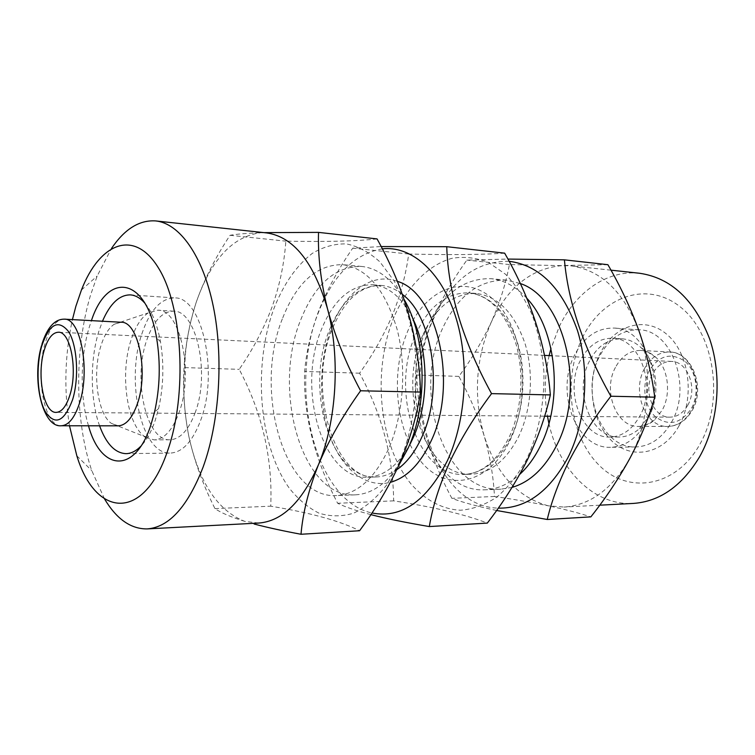 <?xml version="1.0" encoding="UTF-8"?>
<svg xmlns="http://www.w3.org/2000/svg" width="755" height="755" viewBox="0 0 755 755"><rect width="100%" height="100%" fill="white"/><g stroke="black" fill="none" stroke-linecap="round" stroke-linejoin="round"><path stroke-width="0.57" stroke-dasharray="3.77 2.83" d="M141.874 333.852C149.858 310.201 160.787 298.225 174.669 297.923C201.84 296.47 219.12 372.564 200.641 420.393C192.601 441.524 182.512 452.415 170.366 453.075C141.6 454.869 125.349 381.407 141.874 333.852M99.575 425.811C90.175 399.942 89.854 360.343 98.697 331.747L102.472 321.224M144.885 303.208C152.066 311.655 157.248 324.48 160.447 341.675C164.175 364.108 163.552 386.409 158.588 408.597L155.294 420.205C151.387 431.596 146.602 440.25 140.921 446.148M88.505 425.792C79.86 397.423 80.162 357.106 89.184 327.425L91.421 320.63M69.488 425.773C63.835 390.193 64.817 354.803 72.423 319.601M104.492 498.876L91.78 470.639C74.726 420.894 74.339 349.216 90.477 295.337L97.168 276.028L111.429 248.546M258.578 523.064L244.762 521.365C217.629 510.71 199.009 482.473 188.901 436.673C179.945 390.599 182.37 345.847 196.177 302.415C204.058 279.841 215.354 257.474 230.039 235.296C236.173 234.144 246.479 233.276 260.975 232.71L263.854 232.625M399.688 461.654L386.484 485.22C376.32 498.102 365.382 507.417 353.68 513.155C341.855 516.731 330.265 516.722 318.903 513.117C307.946 507.605 297.989 499.178 289.042 487.834C258.823 445.167 252.708 366.128 273.867 308.691C283.493 284.22 296.3 265.779 312.306 253.378C323.234 246.828 334.569 243.667 346.309 243.893C358.049 246.234 369.261 252.245 379.944 261.919L394.252 281.143C402.538 297.017 408.861 315.25 413.24 335.824C420.157 378.264 414.948 425.735 399.688 461.654M377.056 238.91C357.238 241.175 326.839 241.921 285.843 241.147C284.239 263.844 279.577 285.956 271.875 307.493C263.542 329.246 252.651 349.858 239.203 369.346C262.249 412.938 272.763 458.559 270.743 506.18C310.89 512.881 340.496 521.073 359.559 530.746M679.075 425.763C695.289 396.97 689.117 352.774 666.788 334.305C644.694 315.382 613.881 325.518 600.187 353.378C586.182 380.992 590.957 420.563 611.097 440.269C630.991 460.361 663.183 454.85 679.075 425.763M671.44 422.328C692.59 386.73 671.582 329.737 638.985 329.793C622.262 329.567 609.134 338.372 599.612 356.218C579.84 392.298 601.084 448.687 635.738 446.951C650.319 446.356 662.21 438.145 671.44 422.328M646.205 422.224C667.335 385.975 646.384 327.963 613.881 328.076C597.205 327.859 584.125 336.834 574.63 354.992C554.925 391.694 576.027 449.027 610.578 447.29C625.112 446.686 636.984 438.334 646.205 422.224M509.078 261.287C476.178 260.966 450.914 280.303 433.294 319.28C398.904 392.94 433.625 506.775 498.262 508.143M496.601 510.484C477.037 506.284 462.126 502.235 451.877 498.328C429.17 455.888 417.496 414.788 416.873 375.037C419.469 357.058 424.905 338.146 433.172 318.308C441.835 298.716 453.066 279.312 466.873 260.107L507.888 259.069M582.652 337.287C562.588 377.793 569.251 434.937 598.375 464.485C627.103 494.591 675.234 488.155 699.659 444.657C724.583 401.556 714.853 334.248 680.916 307.408C647.356 279.907 602.254 296.47 582.652 337.287M639.589 273.263C607.096 269.592 575.612 292.166 559.219 326.755L550.98 348.499M549.14 355.605C544.563 375.697 544.006 395.894 547.46 416.213M548.904 423.413C558.936 469.874 593.808 505.803 633.209 503.434M607.888 264.694L564.344 265.458C532.568 267.412 508.2 286.324 491.241 322.196C482.332 341.194 471.545 359.257 458.87 376.386C469.336 395.412 477.726 415.061 484.012 435.324C489.901 455.652 493.392 476.037 494.478 496.479C513.862 499.31 531.85 502.434 548.432 505.85L563.994 507.058C590.334 505.208 612.305 488.966 629.897 458.332C649.63 422.423 653.302 370.025 638.711 330.133C623.328 291.336 600.65 269.894 570.676 265.807L509.408 264.561C505.68 284.173 499.621 303.387 491.241 322.196C475.688 358.653 473.272 396.366 484.012 435.324C496.148 473.913 517.628 497.422 548.432 505.85C564.665 509.295 578.802 512.975 590.844 516.873M687.777 405.227C697.922 388.23 687.597 361.23 671.422 361.428C663.522 361.418 657.256 365.533 652.631 373.772C642.798 390.892 653.217 417.779 669.874 417.166C677.263 416.977 683.228 412.994 687.777 405.227M121.102 322.243L114.109 324.31C108.607 328.123 104.209 335.324 100.896 345.922C92.176 372.838 97.489 413.957 111.362 423.376L118.233 425.829M145.866 437.381L154.143 439.891C164.203 439.372 172.527 430.18 179.133 412.324C194.158 372.319 180.077 308.908 157.729 310.192L148.216 312.91C141.043 317.78 135.315 326.821 131.049 340.024C119.809 373.546 126.68 424.489 144.79 436.654L111.362 423.376M195.252 412.457C188.59 430.161 180.162 439.268 169.979 439.787C146.272 441.25 132.71 380.19 146.546 340.732C153.171 321.3 162.174 311.438 173.546 311.164C196.158 309.927 210.428 372.8 195.252 412.457M412.702 318.431C402.066 297.593 388.834 286.362 372.979 284.739C350.886 284.635 333.71 299.546 321.432 329.482C296.422 388.523 322.423 479.972 367.647 477.217C384.191 476.405 398.423 465.212 410.324 443.638M404.236 299.697C392.223 279.256 378 268.176 361.579 266.449C335.295 266.241 314.986 284.116 300.632 320.082C271.715 390.042 301.858 498.272 355.246 494.846C371.3 494.072 385.796 484.276 398.744 465.457M382.275 248.848C354.652 253.708 333.483 274.65 318.752 311.673C287.844 386.607 314.542 500.858 371.951 512.975M370.847 514.636C356.134 510.71 345.063 506.926 337.645 503.283C314.08 457.794 303.085 413.844 304.661 371.441C306.209 352.189 310.928 331.917 318.808 310.635C327.16 289.618 338.476 268.789 352.745 248.15L381.096 246.564M394.148 316.685C371.894 370.129 378.708 444.148 410.843 483.747C424.867 499.876 442.034 509.314 460.474 510.238C472.885 509.276 484.993 504.887 496.818 497.092C508.162 487.371 518.138 474.706 526.763 459.097C538.551 433.219 544.289 404.454 543.977 372.81C542.458 352.406 538.608 333.304 532.435 315.505C525.074 298.98 516.109 285.23 505.557 274.263L488.476 262.447C476.377 257.7 464.24 256.313 452.047 258.295C428.019 264.911 407.162 286.721 394.148 316.685M504.651 253.161C481.473 254.718 449.489 255.001 408.71 254.01C405.86 275.009 400.367 295.526 392.232 315.562C383.54 335.786 372.659 355.001 359.597 373.206C381.803 413.995 393.157 456.539 393.648 500.848C433.625 506.992 464.853 514.4 487.324 523.083M422.772 335.192C396.762 390.75 424.338 477.037 471.318 474.225C490.325 473.187 506.048 460.72 518.496 436.834C531.416 410.371 534.096 373.31 525.121 343.865C514.504 313.183 498.234 296.385 476.32 293.468C453.368 293.166 435.522 307.068 422.772 335.192M526.801 298.263C515.92 286.485 503.944 279.963 490.882 278.68C463.315 278.142 442.005 294.516 426.934 327.783C396.526 392.675 429.048 493.392 485.031 489.797C497.234 489.287 508.794 484.144 519.733 474.366M512.032 487.4L500.867 489.174C444.638 492.788 411.871 392.996 442.421 328.727C457.558 295.79 478.972 279.605 506.662 280.171L520.252 283.512M589.58 360.843C573.12 391.062 590.665 438.344 619.176 437.022C626.206 436.937 632.756 434.314 638.843 429.17L648.998 416.241C660.87 395.101 656.963 362.211 641.099 347.725C635.304 342.251 628.906 339.269 621.903 338.797C608.219 338.674 597.441 346.026 589.58 360.843M580.416 360.428C563.976 390.845 581.473 438.41 609.955 437.079C622.148 436.635 632.077 429.661 639.749 416.165C657.171 386.06 639.768 338.023 612.692 338.231C599.026 338.117 588.268 345.516 580.416 360.428M615.448 367.383C602.433 390.741 616.25 427.358 638.532 426.433C644.166 426.396 649.404 424.338 654.255 420.252L662.163 410.248C671.365 393.959 668.354 368.761 656.001 357.483C651.376 353.142 646.261 350.792 640.636 350.443C630.01 350.386 621.61 356.039 615.448 367.383M282.313 318.959C253.661 389.665 283.399 498.98 336.324 495.582C357.219 494.251 374.716 478.528 388.797 448.413C403.604 414.627 406.945 366.817 397.017 329.001C385.192 289.665 367.09 268.214 342.713 264.665C316.675 264.505 296.536 282.606 282.313 318.959M393.648 500.848L337.645 503.283M359.597 373.206L304.661 371.441M408.71 254.01L352.745 248.15M494.478 496.479L451.877 498.328M458.87 376.386L416.873 375.037M509.408 264.561L466.873 260.107M244.762 521.365C230.643 516.939 220.715 512.692 214.967 508.606C202.982 484.823 194.299 460.843 188.901 436.673C184.144 412.466 182.776 389.448 184.786 367.6C185.041 346.998 188.844 325.273 196.177 302.415C211.155 259.446 232.757 236.211 260.975 232.71L266.619 232.918M214.967 508.606L270.743 506.18M230.039 235.296L285.843 241.147M184.786 367.6L239.203 369.346M64.269 319.157C56.248 319.478 49.839 327.623 45.055 343.591C34.985 376.33 44.479 426.934 61.315 425.763M402.368 294.393C395.62 289.052 388.561 286.06 381.19 285.437C359.021 285.315 341.779 300.141 329.463 329.926C304.359 388.693 330.501 479.736 375.886 476.981C383.002 476.764 389.948 474.357 396.752 469.742M397.328 281.36C371.988 271.791 345.111 292.213 331.822 326.811C318.95 359.72 318.176 402.981 329.907 435.909C341.656 468.742 365.731 488.74 390.392 482.332M511.078 436.871C523.97 410.286 526.66 373.036 517.713 343.459C507.105 312.636 490.873 295.762 469.006 292.846C446.111 292.562 428.302 306.539 415.58 334.786C389.637 390.59 417.109 477.254 463.976 474.433C482.945 473.394 498.64 460.871 511.078 436.871M509.785 440.873C531.869 396.526 523.583 327.387 493.893 300.046C464.533 272.026 424.989 289.325 407.691 331.228C389.986 372.819 395.563 431.275 420.903 461.494C445.903 492.269 488.136 485.616 509.785 440.873M644.496 368.591C631.444 391.477 645.346 427.377 667.675 426.462C677.414 426.169 685.304 420.884 691.353 410.616C704.953 387.947 691.202 351.839 669.742 352.019C659.087 351.953 650.678 357.483 644.496 368.591M649.224 370.714C641.486 385.258 644.213 406.445 655.255 416.59C668.675 426.575 680.717 423.866 691.401 408.474C699.753 393.61 696.638 371.177 684.993 361.362C671.091 352.113 659.172 355.237 649.224 370.714M130.388 294.884L174.669 297.923M160.447 341.675L156.596 337.995M158.588 408.597L154.548 412.06M76.84 455.822L91.78 470.639M638.985 329.793L613.881 328.076M599.744 505.189L563.994 507.058M671.422 361.428L552.386 355.765M544.572 355.388L58.399 332.238M41.487 345.743L41.874 344.365M169.979 439.787L154.143 439.891M372.979 284.739L381.19 285.437C360.579 285.371 344.242 299.999 332.191 329.322C306.53 389.231 334.795 481.105 375.886 476.981L367.647 477.217M476.32 293.468L469.006 292.846C489.344 295.233 504.878 311.862 515.627 342.723C524.612 372.583 521.865 410.758 509.012 437.475C496.582 461.409 481.567 473.725 463.976 474.433L471.318 474.225M500.867 489.174L485.031 489.797M619.176 437.022L609.955 437.079M654.255 420.252L638.843 429.17M640.636 350.443L669.742 352.019C691.542 351.688 706.048 387.504 692.222 410.38C685.965 420.846 677.782 426.207 667.675 426.462L638.532 426.433M355.246 494.846L336.324 495.582M361.579 266.449L342.713 264.665M656.001 357.483L641.099 347.725M621.903 338.797L612.692 338.231M506.662 280.171L490.882 278.68M173.546 311.164L157.729 310.192M114.109 324.31L148.216 312.91M669.874 417.166L550.706 416.231M544.61 416.184L56.181 412.381M610.974 270.167L570.676 265.807M635.738 446.951L610.578 447.29M81.436 290.005L97.168 276.028M125.991 453.661L170.366 453.075"/><path stroke-width="1.13" d="M102.472 321.224C110.079 303.614 119.384 294.827 130.388 294.884C135.485 295.252 140.317 298.027 144.885 303.208M91.421 320.63C107.399 271.375 146.404 276.245 156.596 337.995C160.702 362.815 160.013 387.504 154.548 412.06L150.915 424.886C134.758 474.82 100.745 470.95 88.505 425.792M72.423 319.601L75.84 306.37L81.436 290.005C99.698 242.931 134.145 228.35 158.314 267.723C182.748 306.388 187.599 394.695 167.516 451.094C143.233 522.96 95.215 516.722 76.84 455.822L69.488 425.773M111.429 248.546C124.594 229.039 139.354 219.837 155.709 220.922C179.53 223.348 202.85 255.473 213.306 306.464C223.744 357.398 219.507 422.224 203.029 467.298C187.627 506.747 169.007 527.283 147.178 528.906C130.785 529.085 116.553 519.081 104.492 498.876M263.854 232.625L318.525 232.38C317.808 256.247 320.809 281.738 327.519 308.852C334.965 336.126 345.988 363.429 360.597 390.779C342.798 415.646 328.736 440.354 318.393 464.872C302.057 501.952 282.125 521.346 258.578 523.064L147.178 528.906M155.709 220.922L266.619 232.918C293.421 236.73 313.721 262.042 327.519 308.852C340.552 357.096 336.711 421.328 318.393 464.872C308.644 489.636 302.849 512.768 301 534.266L359.559 530.746C375.584 509.219 388.985 486.692 399.773 463.164C409.88 439.92 416.788 416.222 420.488 392.081C419.252 339.703 404.774 288.646 377.056 238.91L318.525 232.38M498.262 508.143C525.801 508.625 548.904 492.005 567.581 458.276C586.069 422.281 590.117 371.064 577.462 330.492C562.418 288.306 539.627 265.241 509.078 261.287M507.888 259.069L564.419 259.843C568.185 302.547 583.672 348.017 610.87 396.233C594.478 417.44 580.784 438.551 569.789 459.597C559.191 480.85 551.678 500.82 547.243 519.487L496.601 510.484M550.98 348.499L549.14 355.605M547.46 416.213L548.904 423.413M599.744 505.189L633.209 503.434C659.804 501.575 681.916 486.05 699.545 456.869C718.383 423.64 722.507 376.603 709.662 338.967C694.43 299.773 671.072 277.878 639.589 273.263L610.974 270.167M69.913 395.016C77.963 370.252 70.555 331.322 58.399 332.238C52.472 332.483 47.725 338.561 44.149 350.462C36.561 375.103 43.686 413.259 56.181 412.381C61.731 412.088 66.308 406.294 69.913 395.016M64.269 319.157C80.502 317.94 90.496 369.912 79.605 402.868C74.773 417.732 68.677 425.358 61.315 425.763L118.233 425.829C125.981 425.433 132.38 418.025 137.438 403.604C148.82 371.62 138.193 321.149 121.102 322.243L64.269 319.157C54.643 319.148 47.188 327.547 41.874 344.365M144.79 436.654L145.866 437.381M410.324 443.638L413.325 437.419C429.189 402.934 428.859 350.603 412.702 318.431M398.744 465.457L408.134 448.187C428.245 404.774 426.301 337.117 404.236 299.697M371.951 512.975C401.405 518.732 426.556 501.301 447.404 460.692C466.552 419.61 469.799 359.993 455.19 315.345C440.571 270.62 410.748 245.564 382.275 248.848M381.096 246.564L446.752 246.696C448.102 292.478 463.032 341.458 491.543 393.629C474.433 416.59 460.484 439.41 449.716 462.117C439.438 485.04 432.643 506.52 429.321 526.565C406.256 522.677 386.768 518.704 370.847 514.636M429.321 526.565L487.324 523.083C502.745 503.113 515.995 482.247 527.066 460.493C537.532 438.995 545.299 417.128 550.357 394.912C546.327 346.545 531.095 299.291 504.651 253.161L446.752 246.696M519.733 474.366C527.613 467.156 534.389 457.898 540.07 446.592C563.74 401.528 556.85 329.491 526.801 298.263M520.252 283.512C564.834 297.895 586.748 390.137 556.105 446.394C544.459 468.525 529.774 482.19 512.032 487.4M550.357 394.912L491.543 393.629M547.243 519.487L590.844 516.873C605.699 498.187 618.713 478.67 629.897 458.332C640.523 438.24 648.809 417.855 654.745 397.196C651.82 374.829 646.469 352.472 638.711 330.133C630.51 307.729 620.233 285.909 607.888 264.694L564.419 259.843M654.745 397.196L610.87 396.233M301 534.266C282.955 530.897 267.317 527.481 254.105 524.008M360.597 390.779L420.488 392.081M140.921 446.148C136.079 451.075 131.106 453.576 125.991 453.661C115.005 453.104 106.2 443.817 99.575 425.811M41.685 346.205C35.702 367.147 37.288 397.168 45.281 411.635C55.068 425.962 64.175 421.969 72.603 399.678C79.266 378.057 77.293 345.45 68.629 331.681C58.295 318.912 49.32 323.744 41.685 346.205M396.752 469.742C406.671 462.862 414.995 452.075 421.705 437.371C443.751 391.241 432.964 316.515 402.368 294.393M390.392 482.332C406.662 477.726 420.139 464.127 430.85 441.524C458.559 384.908 437.645 292.478 397.328 281.36M552.386 355.765L544.572 355.388M61.315 425.763C42.365 427.755 31.568 379.595 41.487 345.743M550.706 416.231L544.61 416.184"/></g></svg>
